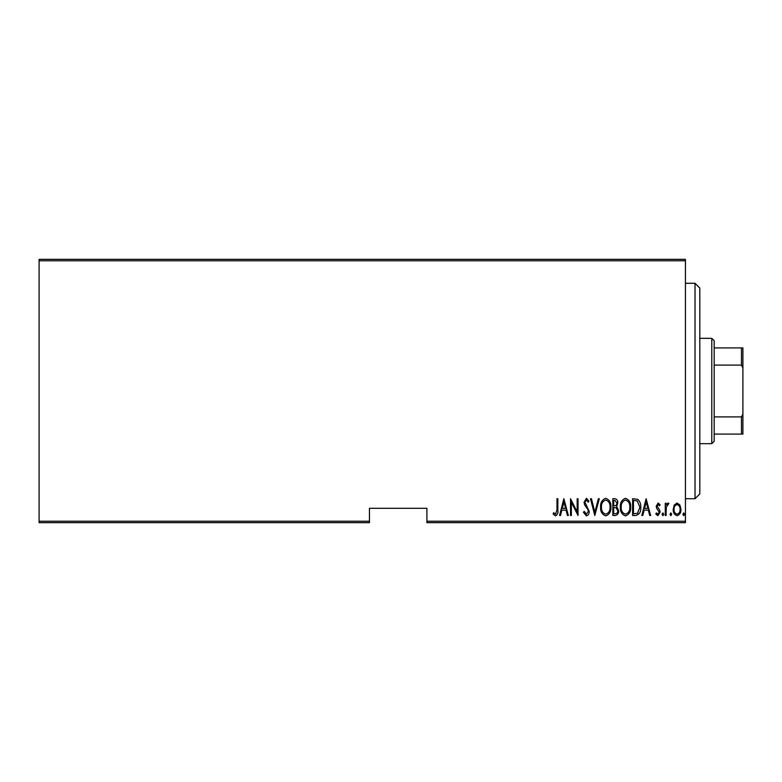 <?xml version="1.0" encoding="UTF-8"?>
<svg xmlns="http://www.w3.org/2000/svg" width="782" height="782" viewBox="0 0 782 782"><rect width="100%" height="100%" fill="white"/><g stroke="black" fill="none" stroke-linecap="round" stroke-linejoin="round"><path stroke-width="1.17" d="M685.443 521.223L685.443 522.659L426.904 522.659L426.904 521.223L685.443 521.223L685.443 260.777L39.1 260.777L39.1 259.341L685.443 259.341L685.443 260.777M39.1 521.223L369.456 521.223L369.456 522.659L39.1 522.659L39.1 260.777M674.221 505.045L677.075 503.022L679.91 505.035L680.936 509.395C681.112 512.611 679.832 514.712 677.075 515.7C674.309 514.712 673.019 512.611 673.204 509.395L674.221 505.045M665.257 515.485L665.257 503.237L666.108 503.237L666.108 505.035L668.053 503.022L668.903 503.442L666.293 507.166L666.108 515.485L665.257 515.485M658.151 503.022L660.096 504.761L659.49 505.817L658.121 504.527L657.085 506.169L659.744 510.265L660.096 512.161L657.926 515.7L655.795 514.038L656.391 512.904L657.897 514.194L659.236 512.22L656.567 508.124L656.225 506.237L658.151 503.022M635.678 515.485L632.599 515.485L632.599 498.721L637.76 499.327C639.999 501.448 641.005 504.107 640.761 507.313C641.162 511.721 639.471 514.448 635.678 515.485M612.834 515.485L612.834 498.721L614.711 498.721C616.9 499.082 617.917 500.47 617.77 502.875L616.666 506.443L618.63 510.724C618.777 513.256 617.731 514.839 615.493 515.485L612.834 515.485M594.789 515.485L590.488 498.721L591.427 498.721L594.897 512.249L598.357 498.721L599.295 498.721L594.789 515.485M571.368 515.485L570.508 515.485L570.508 498.721L577.175 511.936L577.175 498.721L578.025 498.721L578.025 515.485L571.368 502.298L571.368 515.485M556.98 509.874L556.98 498.721L557.84 498.721L557.84 510.04C558.338 512.787 557.566 514.742 555.513 515.915L553.109 513.979L553.636 512.689L555.582 514.194L556.98 509.874M426.904 521.223L426.904 508.3L369.456 508.3L369.456 521.223M563.851 498.721L568.358 515.485L567.429 515.485L566.051 510.108L561.867 510.108L560.489 515.485L559.55 515.485L563.851 498.721M586.392 515.915L583.401 512.249L584.242 511.399L586.412 514.194L588.338 511.35L587.986 509.708L584.594 504.761L584.046 502.21L586.422 498.29L588.983 501.135L588.181 502.161L586.314 500.011L584.907 502.132L589.198 511.379C589.315 513.676 588.377 515.191 586.392 515.915M600.586 507.176C600.293 502.787 601.993 499.825 605.679 498.29C609.461 499.727 611.201 502.66 610.898 507.098C611.192 511.496 609.471 514.429 605.757 515.915C602.042 514.468 600.312 511.555 600.586 507.176M620.351 507.176C620.058 502.787 621.758 499.825 625.444 498.29C629.227 499.727 630.966 502.66 630.663 507.098C630.957 511.496 629.236 514.429 625.522 515.915C621.807 514.468 620.077 511.555 620.351 507.176M646.128 498.721L650.644 515.485L649.705 515.485L648.327 510.108L644.153 510.108L642.775 515.485L641.836 515.485L646.128 498.721M662.031 514.302L662.892 512.904L663.752 514.302L662.892 515.7L662.031 514.302M669.979 514.302L670.839 512.904L671.699 514.302L670.839 515.7L669.979 514.302M682.872 514.302L683.732 512.904L684.592 514.302L683.732 515.7L682.872 514.302M565.611 508.388L563.959 501.956L562.307 508.388L565.611 508.388M610.038 507.098C610.243 503.52 608.807 501.154 605.727 500.011C602.658 501.203 601.231 503.588 601.446 507.166C601.241 510.724 602.668 513.07 605.727 514.194C608.826 513.07 610.263 510.695 610.038 507.098M614.867 500.441L613.694 500.441L613.694 505.817L614.281 505.817C616.06 505.739 616.939 504.771 616.91 502.904L614.867 500.441M614.271 507.538L613.694 507.538L613.694 513.764L614.965 513.764C616.832 513.686 617.77 512.669 617.77 510.724L616.079 507.733L614.271 507.538M629.803 507.098C630.009 503.52 628.572 501.154 625.492 500.011C622.423 501.203 620.996 503.588 621.211 507.166C621.006 510.724 622.433 513.07 625.492 514.194C628.591 513.07 630.028 510.695 629.803 507.098M633.459 500.441L633.459 513.764L637.486 513.334L639.901 507.313L637.252 500.91L633.459 500.441M647.887 508.388L646.235 501.956L644.593 508.388L647.887 508.388M680.076 509.405C680.203 506.932 679.196 505.309 677.065 504.527C674.934 505.309 673.937 506.932 674.064 509.405C673.928 511.868 674.934 513.461 677.065 514.194C679.206 513.461 680.203 511.868 680.076 509.405M695.022 283.28L699.812 288.059L699.812 493.941L695.022 498.721L695.022 283.28L685.443 283.28M711.776 338.332L714.171 340.727L714.171 441.273L711.776 443.668L711.776 338.332L699.812 338.332M714.171 347.912L742.9 347.912L742.9 434.088L741.463 434.088L741.463 416.894L742.9 413.981M714.171 416.894L741.463 416.894M742.9 368.019L741.463 365.106L741.463 347.912M714.171 365.106L741.463 365.106M714.171 434.088L741.463 434.088M695.022 498.721L685.443 498.721M711.776 443.668L699.812 443.668"/></g></svg>
